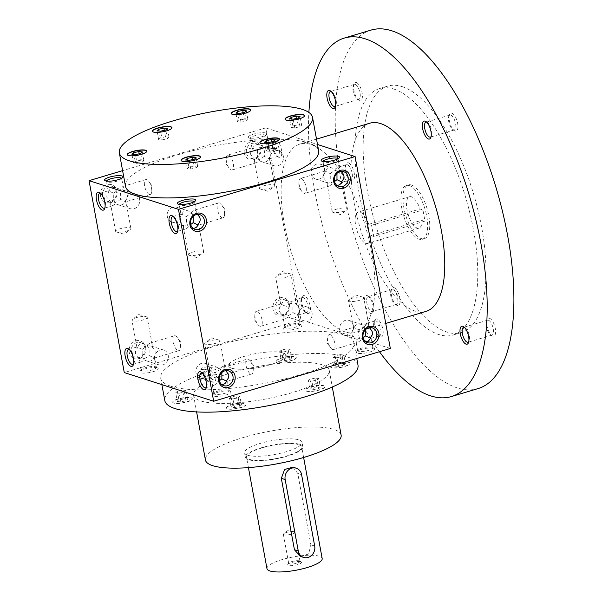 <?xml version="1.0" encoding="UTF-8"?>
<svg xmlns="http://www.w3.org/2000/svg" width="602" height="602" viewBox="0 0 602 602"><rect width="100%" height="100%" fill="white"/><g stroke="black" fill="none" stroke-linecap="round" stroke-linejoin="round"><path stroke-width="0.45" stroke-dasharray="3.01 2.26" d="M162.164 139.897L167.371 138.723L169.027 137.181L165.482 136.804L160.275 137.971L158.619 139.521L162.164 139.897L160.568 131.191M158.619 139.521L157.024 130.815M160.275 137.971L159.003 131.025M167.371 138.723L165.776 130.024M200.805 400.947A68.982 16.69 -10.4 0 0 278.621 396.267A68.982 16.69 -10.4 0 0 329.241 370.388A68.982 16.69 -10.4 0 0 258.386 366.43A68.982 16.69 -10.4 0 0 193.551 395.296A68.982 16.69 -10.4 0 0 200.805 400.947M339.716 367.641A9.941 2.4 -10.4 0 0 350.033 363.322A9.941 2.4 -10.4 0 0 339.821 362.75A9.941 2.4 -10.4 0 0 330.483 366.904A9.941 2.4 -10.4 0 0 339.716 367.641M294.702 359.326A9.941 2.4 -10.4 0 0 296.282 357.611A9.941 2.4 -10.4 0 0 286.078 357.039A9.941 2.4 -10.4 0 0 276.732 361.192A9.941 2.4 -10.4 0 0 283.926 362.201A9.941 2.4 -10.4 0 0 294.702 359.326M216.381 374.519A9.941 2.4 -10.4 0 0 205.169 375.197A9.941 2.4 -10.4 0 0 197.87 378.921A9.941 2.4 -10.4 0 0 208.081 379.493A9.941 2.4 -10.4 0 0 217.42 375.332A9.941 2.4 -10.4 0 0 216.381 374.519M183.076 398.035A9.941 2.4 -10.4 0 0 172.766 402.362A9.941 2.4 -10.4 0 0 182.97 402.934A9.941 2.4 -10.4 0 0 192.309 398.772A9.941 2.4 -10.4 0 0 183.076 398.035M228.098 406.358A9.941 2.4 -10.4 0 0 226.518 408.073A9.941 2.4 -10.4 0 0 236.721 408.645A9.941 2.4 -10.4 0 0 246.06 404.484A9.941 2.4 -10.4 0 0 238.874 403.475A9.941 2.4 -10.4 0 0 228.098 406.358M306.418 391.157A9.941 2.4 -10.4 0 0 317.63 390.487A9.941 2.4 -10.4 0 0 324.922 386.755A9.941 2.4 -10.4 0 0 314.718 386.191A9.941 2.4 -10.4 0 0 305.372 390.344A9.941 2.4 -10.4 0 0 306.418 391.157M357.994 365.113A98.209 23.756 -10.4 0 0 257.107 359.469A98.209 23.756 -10.4 0 0 164.805 400.571M290.962 302.053L292.911 306.38L292.881 312.543L297.727 314.899L298.419 314.884L297.772 314.109L299.555 311.505L299.879 309.007L295.845 303.619L295.943 301.361L295.003 300.067L293.896 300.112L290.962 302.053L288.952 301.173C284.829 300.12 282.278 301.369 281.307 304.936C277.981 308.796 278.621 312.287 283.226 315.425L283.136 317.69L284.069 318.977L285.175 318.94L288.117 316.991C286.176 314.711 285.529 311.219 286.191 306.508L280.728 304.048L281.307 304.936M305.944 312.446A7.773 3.1 -106.6 0 0 306.802 312.476A7.773 3.1 -106.6 0 0 307.554 304.145A7.773 3.1 -106.6 0 0 302.354 297.584A7.773 3.1 -106.6 0 0 301.286 298.712A7.773 3.1 -106.6 0 0 301.61 305.921A7.773 3.1 -106.6 0 0 305.289 312.122A7.773 3.1 -106.6 0 0 305.944 312.446M171.028 386.296A98.209 23.756 -10.4 0 0 281.826 379.636A98.209 23.756 -10.4 0 0 353.901 342.794A98.209 23.756 -10.4 0 0 253.013 337.158A98.209 23.756 -10.4 0 0 160.704 378.252A98.209 23.756 -10.4 0 0 171.028 386.296M231.627 368.198A29.227 7.074 -10.4 0 0 264.602 366.212A29.227 7.074 -10.4 0 0 286.048 355.248A29.227 7.074 -10.4 0 0 256.023 353.57A29.227 7.074 -10.4 0 0 228.557 365.798A29.227 7.074 -10.4 0 0 231.627 368.198M247.603 455.225A29.227 7.074 -10.4 0 0 280.577 453.246A29.227 7.074 -10.4 0 0 302.023 442.282A29.227 7.074 -10.4 0 0 271.999 440.604A29.227 7.074 -10.4 0 0 244.525 452.832A29.227 7.074 -10.4 0 0 247.603 455.225M341.123 435.103A68.982 16.69 -10.4 0 0 270.26 431.145A68.982 16.69 -10.4 0 0 205.432 460.011M125.487 186.342A98.209 23.756 169.6 0 1 197.554 149.499A98.209 23.756 169.6 0 1 308.352 142.832A98.209 23.756 169.6 0 1 318.676 150.884M307.607 313.544A9.354 3.732 -106.6 0 0 309.285 302.731A9.354 3.732 -106.6 0 0 302.001 297.012A9.354 3.732 -106.6 0 0 302.392 305.681A9.354 3.732 -106.6 0 0 306.824 313.145A9.354 3.732 -106.6 0 0 307.607 313.544M275.663 139.476A9.354 3.732 73.4 0 1 281.593 150.553A9.354 3.732 73.4 0 1 278.154 156.941A9.354 3.732 73.4 0 1 273.722 149.477A9.354 3.732 73.4 0 1 273.331 140.8A9.354 3.732 73.4 0 1 275.663 139.476M380.374 336.879A9.354 3.732 -106.6 0 0 382.052 326.066A9.354 3.732 -106.6 0 0 374.768 320.354A9.354 3.732 -106.6 0 0 375.159 329.023A9.354 3.732 -106.6 0 0 379.584 336.488A9.354 3.732 -106.6 0 0 380.374 336.879M348.43 162.818A9.354 3.732 73.4 0 1 354.352 173.888A9.354 3.732 73.4 0 1 350.913 180.276A9.354 3.732 73.4 0 1 346.489 172.812A9.354 3.732 73.4 0 1 346.097 164.143A9.354 3.732 73.4 0 1 348.43 162.818M390.329 348.475L300.932 319.797L265.708 127.887L317.502 144.495M265.806 133.004A9.354 2.265 169.6 0 1 266.603 134.381A9.354 2.265 169.6 0 1 258.002 137.685A9.354 2.265 169.6 0 1 248.784 137.655A9.354 2.265 169.6 0 1 254.157 133.922A9.354 2.265 169.6 0 1 265.806 133.004M265.708 127.887L122.605 170.637M145.654 347.362A9.354 8.27 107.8 0 0 131.906 343.313A9.354 8.27 107.8 0 0 134.743 358.769A9.354 8.27 107.8 0 0 145.654 347.362M289.434 304.401A9.354 8.27 107.8 0 0 275.693 300.353A9.354 8.27 107.8 0 0 278.53 315.817A9.354 8.27 107.8 0 0 289.434 304.401M100.549 196.056A9.354 8.27 -72.2 0 1 111.453 184.648A9.354 8.27 -72.2 0 1 114.29 200.105A9.354 8.27 -72.2 0 1 100.549 196.056M244.337 153.104A9.354 8.27 -72.2 0 1 255.24 141.688A9.354 8.27 -72.2 0 1 258.077 157.152A9.354 8.27 -72.2 0 1 244.337 153.104M300.932 319.797L124.275 372.578M301.03 324.922A9.354 2.265 169.6 0 1 301.617 325.185A9.354 2.265 169.6 0 1 293.219 329.603A9.354 2.265 169.6 0 1 283.805 328.459A9.354 2.265 169.6 0 1 291.616 325.306A9.354 2.265 169.6 0 1 301.03 324.922M157.242 367.882A9.354 2.265 169.6 0 1 157.837 368.146A9.354 2.265 169.6 0 1 149.431 372.563A9.354 2.265 169.6 0 1 140.018 371.411A9.354 2.265 169.6 0 1 147.829 368.258A9.354 2.265 169.6 0 1 157.242 367.882M373.797 348.257A9.354 2.265 169.6 0 1 374.384 348.528A9.354 2.265 169.6 0 1 365.986 352.938A9.354 2.265 169.6 0 1 356.565 351.794A9.354 2.265 169.6 0 1 364.383 348.641A9.354 2.265 169.6 0 1 373.797 348.257M230.009 391.217A9.354 2.265 169.6 0 1 230.596 391.481A9.354 2.265 169.6 0 1 222.198 395.898A9.354 2.265 169.6 0 1 212.784 394.754A9.354 2.265 169.6 0 1 220.595 391.601A9.354 2.265 169.6 0 1 230.009 391.217M246.429 152.916A7.773 6.87 -72.2 0 1 248.716 145.413A7.773 6.87 -72.2 0 1 255.624 143.472A7.773 6.87 -72.2 0 1 259.801 152.968A7.773 6.87 -72.2 0 1 250.883 158.273A7.773 6.87 -72.2 0 1 246.429 152.916M250.582 154.247L250.846 151.335L252.637 148.732C253.608 145.165 256.159 143.908 260.282 144.969L262.291 145.842L265.226 143.901L266.332 143.855L267.273 145.15L267.175 147.415C271.78 150.545 272.428 154.044 269.102 157.897C268.123 161.464 265.572 162.721 261.449 161.66L259.447 160.787L256.505 162.728L254.465 161.479L254.556 159.214L250.582 154.247M269.102 157.897L269.749 158.672L269.056 158.695L264.21 156.332C264.872 151.621 264.233 148.13 262.291 145.842M264.21 156.332C260.967 159.169 258.077 160.313 255.541 159.763L254.556 159.214M252.637 148.732L251.982 147.957L252.682 147.934L257.521 150.297C260.764 147.46 263.661 146.316 266.197 146.865L267.175 147.415M257.521 150.297L257.498 156.46L259.447 160.787M269.719 160.38A7.773 6.87 -72.2 0 1 272.006 152.885A7.773 6.87 -72.2 0 1 278.914 150.944A7.773 6.87 -72.2 0 1 283.09 160.441A7.773 6.87 -72.2 0 1 274.173 165.746A7.773 6.87 -72.2 0 1 269.719 160.38M102.641 195.868A7.773 6.87 -72.2 0 1 104.929 188.366A7.773 6.87 -72.2 0 1 111.844 186.432A7.773 6.87 -72.2 0 1 116.013 195.928A7.773 6.87 -72.2 0 1 107.096 201.234A7.773 6.87 -72.2 0 1 102.641 195.868M228.527 155.15A7.773 3.1 73.4 0 1 233.132 162.683A7.773 3.1 73.4 0 1 232.116 170.012A7.773 3.1 73.4 0 1 229.106 168.131A7.773 3.1 73.4 0 1 226.186 158.349A7.773 3.1 73.4 0 1 227.661 155.12A7.773 3.1 73.4 0 1 228.527 155.15M257.197 311.362A7.773 3.1 -106.6 0 0 256.332 311.332A7.773 3.1 -106.6 0 0 254.857 314.56A7.773 3.1 -106.6 0 0 257.776 324.335A7.773 3.1 -106.6 0 0 259.921 326.194A7.773 3.1 -106.6 0 0 260.786 326.224A7.773 3.1 -106.6 0 0 261.802 318.887A7.773 3.1 -106.6 0 0 257.197 311.362M274.55 141.402A7.773 3.1 73.4 0 1 279.155 148.935A7.773 3.1 73.4 0 1 278.132 156.264A7.773 3.1 73.4 0 1 276.619 155.91A7.773 3.1 73.4 0 1 272.939 149.71A7.773 3.1 73.4 0 1 272.616 142.501A7.773 3.1 73.4 0 1 273.684 141.372A7.773 3.1 73.4 0 1 274.55 141.402M329.964 334.697A7.773 3.1 -106.6 0 0 329.098 334.674A7.773 3.1 -106.6 0 0 327.623 337.895A7.773 3.1 -106.6 0 0 330.543 347.678A7.773 3.1 -106.6 0 0 332.688 349.536A7.773 3.1 -106.6 0 0 333.546 349.566A7.773 3.1 -106.6 0 0 334.569 342.229A7.773 3.1 -106.6 0 0 329.964 334.697M369.696 327.654L367.634 326.412C365.09 325.863 362.201 327.006 358.958 329.843L353.494 327.383L354.066 328.278C350.74 332.131 351.387 335.63 355.993 338.768L355.902 341.025L356.835 342.32L357.942 342.275L360.884 340.333L365.549 341.627M358.958 329.843C358.295 334.554 358.935 338.053 360.884 340.333M378.703 335.788A7.773 3.1 -106.6 0 0 379.569 335.811A7.773 3.1 -106.6 0 0 380.321 327.48A7.773 3.1 -106.6 0 0 375.121 320.919A7.773 3.1 -106.6 0 0 374.045 322.055A7.773 3.1 -106.6 0 0 374.369 329.256A7.773 3.1 -106.6 0 0 378.056 335.457A7.773 3.1 -106.6 0 0 378.703 335.788M347.316 164.745A7.773 3.1 73.4 0 1 351.922 172.27A7.773 3.1 73.4 0 1 350.898 179.607A7.773 3.1 73.4 0 1 349.386 179.245A7.773 3.1 73.4 0 1 345.706 173.045A7.773 3.1 73.4 0 1 345.375 165.843A7.773 3.1 73.4 0 1 346.451 164.715A7.773 3.1 73.4 0 1 347.316 164.745M334.516 181.578L328.301 183.106L327.322 182.556L323.349 177.582L323.613 174.678L325.396 172.067C326.374 168.5 328.925 167.243 333.049 168.304L335.051 169.185L337.993 167.236L339.099 167.198L340.032 168.492L339.942 170.75L341.025 171.442M341.868 181.24L342.515 182.007L341.673 181.977M335.051 169.185L336.977 173.368M301.293 178.493A7.773 3.1 73.4 0 1 305.899 186.018A7.773 3.1 73.4 0 1 304.875 193.355A7.773 3.1 73.4 0 1 301.873 191.466A7.773 3.1 73.4 0 1 298.953 181.691A7.773 3.1 73.4 0 1 300.428 178.463A7.773 3.1 73.4 0 1 301.293 178.493M206.358 387.312A7.773 3.1 -106.6 0 0 206.772 386.627A7.773 3.1 -106.6 0 0 206.448 379.426A7.773 3.1 -106.6 0 0 202.761 373.225A7.773 3.1 -106.6 0 0 202.046 372.879M225.908 370.614L223.846 369.365C221.303 368.815 218.413 369.959 215.17 372.804L209.707 370.343L210.286 371.231C206.96 375.091 207.6 378.583 212.205 381.721L212.115 383.978L213.048 385.272L214.154 385.235L217.096 383.286L221.762 384.58M215.17 372.804C214.508 377.514 215.147 381.006 217.096 383.286M250.853 373.977A7.773 3.1 -106.6 0 0 251.719 374.008A7.773 3.1 -106.6 0 0 253.194 370.779A7.773 3.1 -106.6 0 0 250.274 361.004A7.773 3.1 -106.6 0 0 247.272 359.116A7.773 3.1 -106.6 0 0 246.248 366.452A7.773 3.1 -106.6 0 0 250.853 373.977M222.183 217.773A7.773 3.1 73.4 0 1 217.578 210.241A7.773 3.1 73.4 0 1 218.601 202.912A7.773 3.1 73.4 0 1 219.459 202.934A7.773 3.1 73.4 0 1 221.604 204.793A7.773 3.1 73.4 0 1 224.523 214.575A7.773 3.1 73.4 0 1 223.049 217.804A7.773 3.1 73.4 0 1 222.183 217.773M193.091 228.376L188.426 227.082L185.484 229.023L183.444 227.774L183.535 225.509L179.562 220.543L179.825 217.631L181.616 215.027C182.587 211.46 185.138 210.203 189.261 211.264L191.27 212.137L194.205 210.196L195.311 210.151L196.252 211.445L196.154 213.71L197.238 214.402M198.081 224.192L198.728 224.967L197.885 224.937M191.27 212.137L193.189 216.329M173.376 216.667A7.773 3.1 73.4 0 1 173.444 216.69A7.773 3.1 73.4 0 1 174.091 217.013A7.773 3.1 73.4 0 1 177.778 223.214A7.773 3.1 73.4 0 1 178.102 230.423A7.773 3.1 73.4 0 1 177.688 231.1M133.591 363.977A7.773 3.1 -106.6 0 0 134.005 363.292A7.773 3.1 -106.6 0 0 133.682 356.091A7.773 3.1 -106.6 0 0 130.002 349.882A7.773 3.1 -106.6 0 0 129.28 349.544M140.281 361.937L141.387 361.892L144.329 359.951C142.388 357.671 141.741 354.172 142.403 349.461L136.94 347L137.519 347.896C134.193 351.749 134.833 355.248 139.446 358.386L139.348 360.643L140.281 361.937M178.087 350.642A7.773 3.1 -106.6 0 0 178.952 350.673A7.773 3.1 -106.6 0 0 180.434 347.444A7.773 3.1 -106.6 0 0 177.507 337.669A7.773 3.1 -106.6 0 0 174.505 335.781A7.773 3.1 -106.6 0 0 173.489 343.117A7.773 3.1 -106.6 0 0 178.087 350.642M149.416 194.431A7.773 3.1 73.4 0 1 144.819 186.906A7.773 3.1 73.4 0 1 145.834 179.569A7.773 3.1 73.4 0 1 146.7 179.599A7.773 3.1 73.4 0 1 148.837 181.458A7.773 3.1 73.4 0 1 151.764 191.233A7.773 3.1 73.4 0 1 150.282 194.461A7.773 3.1 73.4 0 1 149.416 194.431M110.776 202.174L106.795 197.2L106.923 194.702L108.849 191.684L108.27 190.796L113.733 193.25L113.71 199.42L115.659 203.739L112.717 205.688L110.678 204.432L110.776 202.174L111.754 202.723C114.29 203.273 117.179 202.129 120.43 199.292C121.085 194.581 120.445 191.082 118.504 188.802L121.438 186.861L122.545 186.816L123.485 188.11L123.387 190.367C128 193.505 128.64 197.005 125.314 200.857C124.336 204.424 121.785 205.681 117.661 204.62L115.659 203.739M100.609 193.332A7.773 3.1 73.4 0 1 100.677 193.347A7.773 3.1 73.4 0 1 101.332 193.678A7.773 3.1 73.4 0 1 105.011 199.879A7.773 3.1 73.4 0 1 105.335 207.08A7.773 3.1 73.4 0 1 104.921 207.765M209.662 368.755A7.773 6.87 107.8 0 0 205.214 363.39A7.773 6.87 107.8 0 0 196.297 368.695A7.773 6.87 107.8 0 0 200.466 378.191A7.773 6.87 107.8 0 0 207.374 376.25A7.773 6.87 107.8 0 0 209.662 368.755M180.999 212.544A7.773 6.87 -72.2 0 1 178.704 220.039A7.773 6.87 -72.2 0 1 171.796 221.98A7.773 6.87 -72.2 0 1 167.341 216.622A7.773 6.87 -72.2 0 1 169.629 209.12A7.773 6.87 -72.2 0 1 176.544 207.178A7.773 6.87 -72.2 0 1 180.999 212.544M188.426 227.082L186.477 222.755L186.5 216.592C189.743 213.755 192.632 212.611 195.176 213.161L196.154 213.71M353.449 325.795A7.773 6.87 107.8 0 0 349.002 320.437A7.773 6.87 107.8 0 0 340.085 325.735A7.773 6.87 107.8 0 0 344.254 335.231A7.773 6.87 107.8 0 0 351.162 333.297A7.773 6.87 107.8 0 0 353.449 325.795M324.779 169.583A7.773 6.87 -72.2 0 1 322.491 177.086A7.773 6.87 -72.2 0 1 315.583 179.027A7.773 6.87 -72.2 0 1 311.129 173.662A7.773 6.87 -72.2 0 1 313.416 166.167A7.773 6.87 -72.2 0 1 320.332 164.226A7.773 6.87 -72.2 0 1 324.779 169.583M336.879 185.416L332.214 184.122L330.257 179.802L330.287 173.632C333.531 170.795 336.42 169.651 338.964 170.2L339.942 170.75M224.824 369.914L224.915 367.656L223.982 366.362L222.875 366.407L219.941 368.349L217.932 367.468C213.808 366.415 211.257 367.664 210.286 371.231M226.555 381.149L227.398 381.179L226.751 380.404M221.86 372.533L219.941 368.349M332.214 184.122L329.271 186.063L327.232 184.814L327.322 182.556M325.396 172.067L324.749 171.299L325.441 171.277L330.287 173.632M346.639 208.269A7.773 1.881 169.6 0 1 347.452 208.902A7.773 1.881 169.6 0 1 346.85 209.842A7.773 1.881 169.6 0 1 340.145 212.152A7.773 1.881 169.6 0 1 333.064 212.371A7.773 1.881 169.6 0 1 332.981 212.348A7.773 1.881 169.6 0 1 332.169 211.708A7.773 1.881 169.6 0 1 337.865 208.796A7.773 1.881 169.6 0 1 346.639 208.269M338.166 158.672A7.773 1.881 169.6 0 1 338.279 158.905A7.773 1.881 169.6 0 1 338.121 159.41A7.773 1.881 169.6 0 1 330.972 162.156A7.773 1.881 169.6 0 1 323.312 162.126A7.773 1.881 169.6 0 1 322.988 161.712A7.773 1.881 169.6 0 1 323.011 161.456M189.194 255.301A7.773 1.881 169.6 0 1 188.381 254.669A7.773 1.881 169.6 0 1 194.085 251.749A7.773 1.881 169.6 0 1 202.851 251.222A7.773 1.881 169.6 0 1 203.664 251.862A7.773 1.881 169.6 0 1 203.062 252.795A7.773 1.881 169.6 0 1 196.365 255.113A7.773 1.881 169.6 0 1 189.276 255.331A7.773 1.881 169.6 0 1 189.194 255.301M190.729 224.531L184.521 226.059L183.535 225.509M194.378 201.632A7.773 1.881 169.6 0 1 194.491 201.866A7.773 1.881 169.6 0 1 194.333 202.37A7.773 1.881 169.6 0 1 187.184 205.116A7.773 1.881 169.6 0 1 179.531 205.086A7.773 1.881 169.6 0 1 179.2 204.672A7.773 1.881 169.6 0 1 179.223 204.409M154.601 359.552A7.773 6.87 107.8 0 0 159.056 364.91A7.773 6.87 107.8 0 0 165.964 362.968A7.773 6.87 107.8 0 0 168.251 355.473A7.773 6.87 107.8 0 0 163.797 350.108A7.773 6.87 107.8 0 0 156.889 352.05A7.773 6.87 107.8 0 0 154.601 359.552M144.329 359.951L146.331 360.831C150.455 361.885 153.006 360.636 153.984 357.069L155.767 354.458L156.031 351.553L151.079 346.03C148.543 345.48 145.646 346.624 142.403 349.461M144.962 348.001A7.773 6.87 107.8 0 0 140.507 342.643A7.773 6.87 107.8 0 0 131.59 347.941A7.773 6.87 107.8 0 0 135.766 357.438A7.773 6.87 107.8 0 0 142.674 355.504A7.773 6.87 107.8 0 0 144.962 348.001M298.389 316.592A7.773 6.87 107.8 0 0 302.844 321.95A7.773 6.87 107.8 0 0 309.752 320.016A7.773 6.87 107.8 0 0 312.039 312.513A7.773 6.87 107.8 0 0 307.584 307.155A7.773 6.87 107.8 0 0 300.676 309.089A7.773 6.87 107.8 0 0 298.389 316.592M295.845 303.619L294.867 303.069C292.331 302.52 289.434 303.664 286.191 306.508M288.117 316.991L290.119 317.871C294.243 318.932 296.794 317.675 297.772 314.109M288.749 305.041A7.773 6.87 107.8 0 0 284.294 299.683A7.773 6.87 107.8 0 0 275.377 304.981A7.773 6.87 107.8 0 0 279.554 314.485A7.773 6.87 107.8 0 0 286.462 312.543A7.773 6.87 107.8 0 0 288.749 305.041M108.849 191.684C109.82 188.117 112.371 186.868 116.502 187.922L118.504 188.802M125.931 203.341A7.773 6.87 -72.2 0 1 128.218 195.838A7.773 6.87 -72.2 0 1 135.134 193.897A7.773 6.87 -72.2 0 1 139.303 203.401A7.773 6.87 -72.2 0 1 130.386 208.698A7.773 6.87 -72.2 0 1 125.931 203.341M113.733 193.25C116.976 190.413 119.873 189.269 122.409 189.818L123.387 190.367M125.314 200.857L125.961 201.625L125.269 201.647L120.43 199.292M121.612 178.29A7.773 1.881 169.6 0 1 121.724 178.523A7.773 1.881 169.6 0 1 121.566 179.035A7.773 1.881 169.6 0 1 114.418 181.781A7.773 1.881 169.6 0 1 106.765 181.751A7.773 1.881 169.6 0 1 106.434 181.33A7.773 1.881 169.6 0 1 106.456 181.074M264.692 134.931A7.773 1.881 169.6 0 1 265.512 135.57A7.773 1.881 169.6 0 1 265.354 136.075A7.773 1.881 169.6 0 1 258.205 138.821A7.773 1.881 169.6 0 1 250.552 138.791A7.773 1.881 169.6 0 1 250.221 138.377A7.773 1.881 169.6 0 1 255.925 135.458A7.773 1.881 169.6 0 1 264.692 134.931M372.126 347.166A7.773 1.881 169.6 0 1 372.623 347.384A7.773 1.881 169.6 0 1 372.947 347.805A7.773 1.881 169.6 0 1 365.64 351.056A7.773 1.881 169.6 0 1 357.656 350.605A7.773 1.881 169.6 0 1 357.814 350.101A7.773 1.881 169.6 0 1 364.308 347.482A7.773 1.881 169.6 0 1 372.126 347.166M368.612 326.961L368.702 324.696L367.769 323.409L366.663 323.447L363.721 325.389L361.719 324.516C357.596 323.455 355.045 324.711 354.066 328.278M362.953 297.17A7.773 1.881 169.6 0 1 363.766 297.802A7.773 1.881 169.6 0 1 356.467 301.06A7.773 1.881 169.6 0 1 348.483 300.609A7.773 1.881 169.6 0 1 349.085 299.676A7.773 1.881 169.6 0 1 355.79 297.358A7.773 1.881 169.6 0 1 362.871 297.14A7.773 1.881 169.6 0 1 362.953 297.17M228.339 390.126A7.773 1.881 169.6 0 1 228.835 390.344A7.773 1.881 169.6 0 1 229.159 390.758A7.773 1.881 169.6 0 1 221.852 394.009A7.773 1.881 169.6 0 1 213.868 393.565A7.773 1.881 169.6 0 1 214.026 393.061A7.773 1.881 169.6 0 1 220.52 390.442A7.773 1.881 169.6 0 1 228.339 390.126M219.166 340.122A7.773 1.881 169.6 0 1 219.986 340.762A7.773 1.881 169.6 0 1 212.679 344.013A7.773 1.881 169.6 0 1 204.695 343.569A7.773 1.881 169.6 0 1 205.297 342.628A7.773 1.881 169.6 0 1 212.002 340.318A7.773 1.881 169.6 0 1 219.083 340.1A7.773 1.881 169.6 0 1 219.166 340.122M212.205 381.721L213.191 382.27L219.399 380.742M370.343 338.189L371.186 338.219L370.539 337.451M365.647 329.58L363.721 325.389M355.993 338.768L356.971 339.317L363.179 337.782M116.427 231.966A7.773 1.881 169.6 0 1 115.614 231.326A7.773 1.881 169.6 0 1 121.318 228.414A7.773 1.881 169.6 0 1 130.085 227.887A7.773 1.881 169.6 0 1 130.897 228.527A7.773 1.881 169.6 0 1 130.295 229.46A7.773 1.881 169.6 0 1 123.598 231.778A7.773 1.881 169.6 0 1 116.51 231.988A7.773 1.881 169.6 0 1 116.427 231.966M260.214 189.005A7.773 1.881 169.6 0 1 259.402 188.373A7.773 1.881 169.6 0 1 265.106 185.454A7.773 1.881 169.6 0 1 273.872 184.927A7.773 1.881 169.6 0 1 274.685 185.566A7.773 1.881 169.6 0 1 274.083 186.5A7.773 1.881 169.6 0 1 267.386 188.817A7.773 1.881 169.6 0 1 260.297 189.036A7.773 1.881 169.6 0 1 260.214 189.005M146.399 316.787A7.773 1.881 169.6 0 1 147.219 317.427A7.773 1.881 169.6 0 1 139.912 320.678A7.773 1.881 169.6 0 1 131.928 320.226A7.773 1.881 169.6 0 1 132.53 319.293A7.773 1.881 169.6 0 1 139.235 316.976A7.773 1.881 169.6 0 1 146.324 316.765A7.773 1.881 169.6 0 1 146.399 316.787M152.058 346.579L152.155 344.321L151.215 343.027L150.109 343.065L147.174 345.014L145.165 344.133C141.041 343.072 138.49 344.329 137.519 347.896M155.579 366.784A7.773 1.881 169.6 0 1 156.069 367.002A7.773 1.881 169.6 0 1 156.392 367.423A7.773 1.881 169.6 0 1 149.085 370.674A7.773 1.881 169.6 0 1 141.109 370.23A7.773 1.881 169.6 0 1 141.259 369.718A7.773 1.881 169.6 0 1 147.753 367.1A7.773 1.881 169.6 0 1 155.579 366.784M290.187 273.827A7.773 1.881 169.6 0 1 291.007 274.467A7.773 1.881 169.6 0 1 283.7 277.718A7.773 1.881 169.6 0 1 275.716 277.274A7.773 1.881 169.6 0 1 276.318 276.333A7.773 1.881 169.6 0 1 283.023 274.023A7.773 1.881 169.6 0 1 290.111 273.805A7.773 1.881 169.6 0 1 290.187 273.827M299.36 323.831A7.773 1.881 169.6 0 1 299.856 324.049A7.773 1.881 169.6 0 1 300.18 324.463A7.773 1.881 169.6 0 1 292.873 327.714A7.773 1.881 169.6 0 1 284.889 327.27A7.773 1.881 169.6 0 1 285.047 326.766A7.773 1.881 169.6 0 1 291.541 324.147A7.773 1.881 169.6 0 1 299.36 323.831M283.226 315.425L284.212 315.975C286.748 316.524 289.637 315.38 292.881 312.543M318.654 388.704L320.309 387.161L316.765 386.785L311.558 387.951L309.902 389.502L313.454 389.878L318.654 388.704L317.058 380.005L318.714 378.455L320.309 387.161M318.714 378.455L315.17 378.079L316.765 386.785M315.17 378.079L309.962 379.252L311.558 387.951M309.962 379.252L308.307 380.795L309.902 389.502M308.307 380.795L311.851 381.171L313.454 389.878M311.851 381.171L317.058 380.005M234.592 407.599L239.792 406.433L241.447 404.883L237.903 404.506L232.703 405.68L231.048 407.223L234.592 407.599L232.997 398.9L238.196 397.726L239.792 406.433M238.196 397.726L239.852 396.184L241.447 404.883M239.852 396.184L236.308 395.807L237.903 404.506M236.308 395.807L231.1 396.974L232.703 405.68M231.1 396.974L229.445 398.524L231.048 407.223M229.445 398.524L232.997 398.9M177.297 401.511L180.841 401.888L186.041 400.721L187.704 399.171L184.152 398.795L178.952 399.969L177.297 401.511L175.694 392.813L179.245 393.189L180.841 401.888M179.245 393.189L184.445 392.015L186.041 400.721M184.445 392.015L186.101 390.472L187.704 399.171M186.101 390.472L182.556 390.096L184.152 398.795M182.556 390.096L177.357 391.262L178.952 399.969M177.357 391.262L175.694 392.813M204.063 376.528L202.4 378.071L205.952 378.455L211.151 377.281L212.807 375.738L209.263 375.355L204.063 376.528L202.46 367.822L200.805 369.372L202.4 378.071M200.805 369.372L204.356 369.748L205.952 378.455M204.356 369.748L209.556 368.582L211.151 377.281M209.556 368.582L211.212 367.032L212.807 375.738M211.212 367.032L207.667 366.656L209.263 375.355M207.667 366.656L202.46 367.822M288.125 357.633L282.917 358.8L281.262 360.35L284.814 360.726L290.013 359.552L291.669 358.009L288.125 357.633L286.529 348.927L281.322 350.101L282.917 358.8M281.322 350.101L279.667 351.643L281.262 360.35M279.667 351.643L283.211 352.019L284.814 360.726M283.211 352.019L288.418 350.853L290.013 359.552M288.418 350.853L290.074 349.303L291.669 358.009M290.074 349.303L286.529 348.927M345.42 363.721L341.876 363.345L336.668 364.511L335.013 366.061L338.557 366.437L343.765 365.263L345.42 363.721L343.825 355.014L340.28 354.638L341.876 363.345M340.28 354.638L335.073 355.812L336.668 364.511M335.073 355.812L333.418 357.355L335.013 366.061M333.418 357.355L336.962 357.731L338.557 366.437M336.962 357.731L342.169 356.565L343.765 365.263M342.169 356.565L343.825 355.014M306.38 390.939A9.941 2.4 -10.4 0 0 317.593 390.262A9.941 2.4 -10.4 0 0 324.884 386.537A9.941 2.4 -10.4 0 0 314.673 385.965A9.941 2.4 -10.4 0 0 305.334 390.126A9.941 2.4 -10.4 0 0 306.38 390.939M228.06 406.132A9.941 2.4 -10.4 0 0 226.472 407.847A9.941 2.4 -10.4 0 0 236.684 408.419A9.941 2.4 -10.4 0 0 246.022 404.258A9.941 2.4 -10.4 0 0 238.828 403.257A9.941 2.4 -10.4 0 0 228.06 406.132M183.038 397.809A9.941 2.4 -10.4 0 0 172.721 402.136A9.941 2.4 -10.4 0 0 182.933 402.708A9.941 2.4 -10.4 0 0 192.271 398.547A9.941 2.4 -10.4 0 0 183.038 397.809M216.336 374.293A9.941 2.4 -10.4 0 0 205.124 374.971A9.941 2.4 -10.4 0 0 197.832 378.696A9.941 2.4 -10.4 0 0 208.044 379.268A9.941 2.4 -10.4 0 0 217.382 375.114A9.941 2.4 -10.4 0 0 216.336 374.293M294.656 359.101A9.941 2.4 -10.4 0 0 296.244 357.385A9.941 2.4 -10.4 0 0 286.033 356.813A9.941 2.4 -10.4 0 0 276.694 360.974A9.941 2.4 -10.4 0 0 283.881 361.975A9.941 2.4 -10.4 0 0 294.656 359.101M339.678 367.423A9.941 2.4 -10.4 0 0 349.995 363.096A9.941 2.4 -10.4 0 0 339.784 362.524A9.941 2.4 -10.4 0 0 330.445 366.686A9.941 2.4 -10.4 0 0 339.678 367.423M276.529 148.604L272.984 148.227L267.777 149.394L266.122 150.944L269.666 151.32L274.873 150.154L276.529 148.604L274.933 139.905M274.873 150.154L273.27 141.447M272.984 148.227L271.795 141.779M267.777 149.394L266.505 142.448M266.122 150.944L264.526 142.238M269.666 151.32L268.071 142.621M196.011 167.875L197.667 166.333L194.122 165.956L188.915 167.123L187.26 168.673L190.804 169.049L196.011 167.875L194.416 159.176M190.804 169.049L189.209 160.343M197.667 166.333L196.071 157.626M194.122 165.956L192.941 159.507M188.915 167.123L187.643 160.177M187.26 168.673L185.664 159.966M137.06 163.338L142.26 162.164L143.916 160.621L140.371 160.245L135.164 161.411L133.509 162.961L137.06 163.338L135.458 154.631M133.509 162.961L131.913 154.255M142.26 162.164L140.665 153.465M143.916 160.621L142.32 151.915M140.371 160.245L139.19 153.796M135.164 161.411L133.892 154.466M181.082 160.478A9.941 2.4 -10.4 0 0 181.089 160.591A9.941 2.4 -10.4 0 0 191.301 161.163A9.941 2.4 -10.4 0 0 200.639 157.002A9.941 2.4 -10.4 0 0 200.609 156.896M127.331 154.767A9.941 2.4 -10.4 0 0 127.346 154.88A9.941 2.4 -10.4 0 0 137.549 155.451A9.941 2.4 -10.4 0 0 146.888 151.29A9.941 2.4 -10.4 0 0 146.858 151.185M259.944 142.749A9.941 2.4 -10.4 0 0 259.951 142.862A9.941 2.4 -10.4 0 0 260.997 143.682A9.941 2.4 -10.4 0 0 272.209 143.005A9.941 2.4 -10.4 0 0 279.501 139.28A9.941 2.4 -10.4 0 0 279.471 139.167M301.64 125.163L298.088 124.787L292.888 125.961L291.233 127.504L294.777 127.88L299.984 126.713L301.64 125.163L300.044 116.464M299.984 126.713L298.381 118.007M294.777 127.88L293.182 119.181M291.233 127.504L289.637 118.805M292.888 125.961L291.616 119.015M298.088 124.787L296.906 118.338M244.344 119.076L239.137 120.249L237.481 121.792L241.026 122.168L246.233 121.002L247.889 119.452L244.344 119.076L243.155 112.627M247.889 119.452L246.293 110.753M246.233 121.002L244.63 112.296M241.026 122.168L239.43 113.469M237.481 121.792L235.886 113.093M239.137 120.249L237.865 113.304M165.482 136.804L164.301 130.356M169.027 137.181L167.431 128.474M231.303 113.597A9.941 2.4 -10.4 0 0 231.311 113.718A9.941 2.4 -10.4 0 0 238.505 114.719A9.941 2.4 -10.4 0 0 249.281 111.844A9.941 2.4 -10.4 0 0 250.861 110.128A9.941 2.4 -10.4 0 0 250.831 110.015M285.055 119.316A9.941 2.4 -10.4 0 0 285.062 119.429A9.941 2.4 -10.4 0 0 294.295 120.167A9.941 2.4 -10.4 0 0 304.612 115.84A9.941 2.4 -10.4 0 0 304.582 115.727M152.441 131.326A9.941 2.4 -10.4 0 0 152.449 131.439A9.941 2.4 -10.4 0 0 162.66 132.011A9.941 2.4 -10.4 0 0 171.999 127.85A9.941 2.4 -10.4 0 0 171.969 127.744M139.446 358.386L140.424 358.935C142.96 359.484 145.85 358.34 149.1 355.504L153.939 357.859L154.631 357.836L153.984 357.069M147.174 345.014L149.123 349.333L149.1 355.504M181.616 215.027L180.961 214.252L181.661 214.229L186.5 216.592M373.631 236.428L370.757 235.502A16.367 6.539 73.4 0 1 367.626 243.426A16.367 6.539 73.4 0 1 356.677 229.618A16.367 6.539 73.4 0 1 358.25 212.062A16.367 6.539 73.4 0 1 368.71 224.35L371.577 225.268L373.631 236.428L424.982 221.084L422.935 209.925L420.061 209.007A16.367 6.539 -106.6 0 0 409.601 196.719A16.367 6.539 -106.6 0 0 408.028 214.274A16.367 6.539 -106.6 0 0 418.977 228.09A16.367 6.539 -106.6 0 0 422.107 220.166L424.982 221.084M371.577 225.268L422.935 209.925M368.71 224.35L420.061 209.007M310.813 144.45A98.209 39.213 73.4 0 1 368.996 239.581A98.209 39.213 73.4 0 1 356.128 332.281A98.209 39.213 73.4 0 1 290.442 249.401A98.209 39.213 73.4 0 1 299.901 144.081A98.209 39.213 73.4 0 1 310.813 144.45M425.968 311.415A98.209 39.213 73.4 0 1 360.282 228.542A98.209 39.213 73.4 0 1 369.741 123.214M379.463 351.718A187.064 74.693 73.4 0 1 308.886 112.461M367.265 295.635A9.354 3.732 73.4 0 1 368.055 296.026A9.354 3.732 73.4 0 1 372.48 303.491A9.354 3.732 73.4 0 1 372.871 312.16A9.354 3.732 73.4 0 1 365.587 306.441A9.354 3.732 73.4 0 1 367.265 295.635M478.108 388.576A187.064 74.693 73.4 0 1 352.99 230.716A187.064 74.693 73.4 0 1 371.013 30.1M402.031 86.598A128.61 51.351 73.4 0 1 478.229 211.174A128.61 51.351 73.4 0 1 461.373 332.56A128.61 51.351 73.4 0 1 375.355 224.034A128.61 51.351 73.4 0 1 387.748 86.109A128.61 51.351 73.4 0 1 402.031 86.598M393.971 287.651A9.354 3.732 73.4 0 1 399.901 298.727A9.354 3.732 73.4 0 1 396.462 305.116A9.354 3.732 73.4 0 1 392.03 297.651A9.354 3.732 73.4 0 1 391.639 288.975A9.354 3.732 73.4 0 1 393.971 287.651M451.876 113.168A9.354 3.732 73.4 0 1 457.806 124.238A9.354 3.732 73.4 0 1 454.367 130.626A9.354 3.732 73.4 0 1 449.935 123.162A9.354 3.732 73.4 0 1 449.543 114.493A9.354 3.732 73.4 0 1 451.876 113.168M356.316 82.519A9.354 3.732 73.4 0 1 362.246 93.588A9.354 3.732 73.4 0 1 358.807 99.977A9.354 3.732 73.4 0 1 354.382 92.512A9.354 3.732 73.4 0 1 353.991 83.844A9.354 3.732 73.4 0 1 356.316 82.519M489.524 318.3A9.354 3.732 73.4 0 1 495.454 329.377A9.354 3.732 73.4 0 1 492.015 335.758A9.354 3.732 73.4 0 1 487.582 328.293A9.354 3.732 73.4 0 1 487.191 319.624A9.354 3.732 73.4 0 1 489.524 318.3M393.821 89.051A128.61 51.351 73.4 0 1 470.011 213.627A128.61 51.351 73.4 0 1 453.156 335.013A128.61 51.351 73.4 0 1 367.145 226.487A128.61 51.351 73.4 0 1 379.531 88.569A128.61 51.351 73.4 0 1 393.821 89.051M411.429 185.01A28.061 11.205 73.4 0 1 428.052 212.19A28.061 11.205 73.4 0 1 424.372 238.678A28.061 11.205 73.4 0 1 405.605 214.997A28.061 11.205 73.4 0 1 408.314 184.904A28.061 11.205 73.4 0 1 411.429 185.01M409.375 185.627A28.061 11.205 73.4 0 1 425.998 212.807A28.061 11.205 73.4 0 1 422.326 239.287A28.061 11.205 73.4 0 1 403.558 215.614A28.061 11.205 73.4 0 1 406.26 185.521A28.061 11.205 73.4 0 1 409.375 185.627M464.428 327.353A7.773 3.1 73.4 0 1 464.488 327.375A7.773 3.1 73.4 0 1 465.143 327.699A7.773 3.1 73.4 0 1 468.823 333.899A7.773 3.1 73.4 0 1 469.146 341.108A7.773 3.1 73.4 0 1 468.74 341.785M488.41 320.226A7.773 3.1 73.4 0 1 493.015 327.751A7.773 3.1 73.4 0 1 492 335.088A7.773 3.1 73.4 0 1 490.479 334.735A7.773 3.1 73.4 0 1 486.8 328.534A7.773 3.1 73.4 0 1 486.476 321.325A7.773 3.1 73.4 0 1 487.545 320.196A7.773 3.1 73.4 0 1 488.41 320.226M331.22 91.572A7.773 3.1 73.4 0 1 331.281 91.594A7.773 3.1 73.4 0 1 331.935 91.918A7.773 3.1 73.4 0 1 335.615 98.118A7.773 3.1 73.4 0 1 335.939 105.327A7.773 3.1 73.4 0 1 335.532 106.005M355.21 84.446A7.773 3.1 73.4 0 1 359.808 91.971A7.773 3.1 73.4 0 1 358.792 99.307A7.773 3.1 73.4 0 1 357.279 98.954A7.773 3.1 73.4 0 1 353.592 92.746A7.773 3.1 73.4 0 1 353.269 85.544A7.773 3.1 73.4 0 1 354.345 84.415A7.773 3.1 73.4 0 1 355.21 84.446M426.773 122.221A7.773 3.1 73.4 0 1 426.841 122.236A7.773 3.1 73.4 0 1 427.495 122.567A7.773 3.1 73.4 0 1 431.175 128.768A7.773 3.1 73.4 0 1 431.499 135.969A7.773 3.1 73.4 0 1 431.085 136.654M450.763 115.087A7.773 3.1 73.4 0 1 455.368 122.62A7.773 3.1 73.4 0 1 454.352 129.957A7.773 3.1 73.4 0 1 452.832 129.596A7.773 3.1 73.4 0 1 449.152 123.395A7.773 3.1 73.4 0 1 448.829 116.194A7.773 3.1 73.4 0 1 449.897 115.065A7.773 3.1 73.4 0 1 450.763 115.087M368.936 296.726A7.773 3.1 73.4 0 1 369.583 297.049A7.773 3.1 73.4 0 1 373.27 303.257A7.773 3.1 73.4 0 1 373.594 310.459A7.773 3.1 73.4 0 1 372.518 311.588A7.773 3.1 73.4 0 1 367.318 305.033A7.773 3.1 73.4 0 1 368.07 296.696A7.773 3.1 73.4 0 1 368.936 296.726M392.858 289.577A7.773 3.1 73.4 0 1 397.463 297.11A7.773 3.1 73.4 0 1 396.44 304.439A7.773 3.1 73.4 0 1 394.927 304.085A7.773 3.1 73.4 0 1 391.247 297.885A7.773 3.1 73.4 0 1 390.924 290.676A7.773 3.1 73.4 0 1 391.992 289.547A7.773 3.1 73.4 0 1 392.858 289.577M370.757 235.502L422.107 220.166M294.062 531.784A5.749 1.392 169.6 0 1 294.664 532.251A5.749 1.392 169.6 0 1 289.261 534.659A5.749 1.392 169.6 0 1 283.354 534.328A5.749 1.392 169.6 0 1 283.805 533.635A5.749 1.392 169.6 0 1 288.757 531.92A5.749 1.392 169.6 0 1 294.002 531.762A5.749 1.392 169.6 0 1 294.062 531.784M299.405 560.883A5.749 1.392 169.6 0 1 299.766 561.041A5.749 1.392 169.6 0 1 300.007 561.35A5.749 1.392 169.6 0 1 294.604 563.758A5.749 1.392 169.6 0 1 288.697 563.427A5.749 1.392 169.6 0 1 288.817 563.051A5.749 1.392 169.6 0 1 293.618 561.117A5.749 1.392 169.6 0 1 299.405 560.883M282.978 352.855A29.227 7.074 169.6 0 1 286.048 355.248A29.227 7.074 169.6 0 1 258.582 367.476A29.227 7.074 169.6 0 1 228.557 365.798A29.227 7.074 169.6 0 1 250.003 354.834A29.227 7.074 169.6 0 1 282.978 352.855M299.773 444.351A29.227 7.074 169.6 0 1 302.844 446.744A29.227 7.074 169.6 0 1 275.37 458.972A29.227 7.074 169.6 0 1 245.345 457.294A29.227 7.074 169.6 0 1 266.799 446.33A29.227 7.074 169.6 0 1 299.773 444.351M292.926 467.137L297.757 473.42L310.865 544.833L308.668 554.021L300.315 556.361M298.743 444.652A28.061 6.788 169.6 0 1 301.692 446.955A28.061 6.788 169.6 0 1 275.317 458.694A28.061 6.788 169.6 0 1 246.496 457.084A28.061 6.788 169.6 0 1 267.085 446.556A28.061 6.788 169.6 0 1 298.743 444.652M266.972 568.664A28.061 6.788 169.6 0 1 287.568 558.137A28.061 6.788 169.6 0 1 319.226 556.233A28.061 6.788 169.6 0 1 322.175 558.536M300.737 561.756A7.013 1.701 169.6 0 1 301.181 561.952A7.013 1.701 169.6 0 1 294.882 565.263A7.013 1.701 169.6 0 1 287.816 564.405A7.013 1.701 169.6 0 1 293.678 562.042A7.013 1.701 169.6 0 1 300.737 561.756M310.865 544.833L314.695 546.059M297.757 473.42L301.587 474.647M298.344 315.004L306.802 312.476M293.896 300.112L302.354 297.584M160.704 378.252L161.878 384.633M353.901 342.794L356.783 358.499M245.345 457.294L244.525 452.832M302.844 446.744L302.023 442.282M193.551 395.296L196.606 411.926M329.241 370.388L332.296 387.018M250.883 158.273L255.541 159.763M255.624 143.472L260.282 144.969M261.449 161.66L274.173 165.746M266.197 146.865L278.914 150.944M226.186 158.349L225.946 163.744L229.106 168.131M254.857 314.56L254.616 319.955L257.776 324.335M305.289 312.122L306.824 313.145M301.286 298.712L302.001 297.012M276.619 155.91L278.154 156.941M272.616 142.501L273.331 140.8M273.684 141.372L265.226 143.901M278.132 156.264L269.673 158.793M327.623 337.895L327.383 343.298L330.543 347.678M333.546 349.566L357.942 342.275M329.098 334.674L353.494 327.383M378.056 335.457L379.584 336.488M374.045 322.055L374.768 320.354M349.386 179.245L350.913 180.276M345.375 165.843L346.097 164.143M346.451 164.715L337.993 167.236M350.898 179.607L342.44 182.128M298.953 181.691L298.712 187.087L301.873 191.466M202.761 373.225L201.234 372.194M206.772 386.627L206.05 388.328M205.696 387.763L214.154 385.235M201.249 372.864L209.707 370.343M253.194 370.779L253.434 365.384L250.274 361.004M224.523 214.575L224.764 209.18L221.604 204.793M218.601 202.912L194.205 210.196M223.049 217.804L198.652 225.088M174.091 217.013L172.563 215.983M178.102 230.423L177.379 232.124M130.002 349.882L128.467 348.859M134.005 363.292L133.283 364.993M132.929 364.421L141.387 361.892M128.482 349.529L136.94 347M180.434 347.444L180.668 342.049L177.507 337.669M151.764 191.233L151.997 185.837L148.837 181.458M108.27 190.796L99.812 193.317M112.717 205.688L104.259 208.209M101.332 193.678L99.797 192.648M105.335 207.08L104.613 208.781M228.504 370.862L223.846 369.365M223.756 385.664L219.098 384.166M190.428 227.955L195.086 229.452M195.176 213.161L199.834 214.651M372.292 327.902L367.634 326.412M367.544 342.704L362.886 341.206M334.215 185.002L338.873 186.492M338.964 170.2L343.622 171.69M227.323 381.299L251.719 374.008M222.875 366.407L247.272 359.116M315.583 179.027L328.301 183.106M320.332 164.226L333.049 168.304M324.824 171.171L300.428 178.463M329.271 186.063L304.875 193.355M347.452 208.902L342.515 182.007M332.169 211.708L327.232 184.814M340.032 168.492L338.279 158.905M324.749 171.299L322.988 161.712M333.064 212.371L340.597 214.59L346.85 209.842M338.121 159.41L339.37 157.716M323.312 162.126L321.551 160.99M189.276 255.331L196.809 257.543L203.062 252.795M203.664 251.862L198.728 224.967M188.381 254.669L183.444 227.774M194.333 202.37L195.582 200.677M179.531 205.086L177.763 203.95M163.797 350.108L151.079 346.03M159.056 364.91L146.331 360.831M307.584 307.155L294.867 303.069M302.844 321.95L290.119 317.871M107.096 201.234L111.754 202.723M111.844 186.432L116.502 187.922M117.661 204.62L130.386 208.698M122.409 189.818L135.134 193.897M145.834 179.569L121.438 186.861M150.282 194.461L125.886 201.753M123.485 188.11L121.724 178.523M108.194 190.917L106.434 181.33M121.566 179.035L122.816 177.342M106.765 181.751L104.996 180.608M267.273 145.15L265.512 135.57M251.982 147.957L250.221 138.377M357.814 350.101L356.565 351.794M372.623 347.384L374.384 348.528M368.702 324.696L363.766 297.802M353.419 327.503L348.483 300.609M362.871 297.14L355.338 294.927L349.085 299.676M214.026 393.061L212.784 394.754M228.835 390.344L230.596 391.481M224.915 367.656L219.986 340.762M209.631 370.463L204.695 343.569M219.083 340.1L211.55 337.88L205.297 342.628M229.159 390.758L227.398 381.179M213.868 393.565L212.115 383.978M217.932 367.468L205.214 363.39M213.191 382.27L200.466 378.191M371.11 338.339L379.569 335.811M366.663 323.447L375.121 320.919M361.719 324.516L349.002 320.437M356.971 339.317L344.254 335.231M372.947 347.805L371.186 338.219M357.656 350.605L355.902 341.025M116.51 231.988L124.042 234.208L130.295 229.46M130.897 228.527L125.961 201.625M115.614 231.326L110.678 204.432M265.354 136.075L266.603 134.381M250.552 138.791L248.784 137.655M260.297 189.036L267.83 191.248L274.083 186.5M146.324 316.765L138.784 314.545L132.53 319.293M152.155 344.321L147.219 317.427M136.865 347.128L131.928 320.226M141.259 369.718L140.018 371.411M156.069 367.002L157.837 368.146M290.111 273.805L282.571 271.585L276.318 276.333M300.18 324.463L298.419 314.884M284.889 327.27L283.136 317.69M285.047 326.766L283.805 328.459M299.856 324.049L301.617 325.185M295.943 301.361L291.007 274.467M280.652 304.168L275.716 277.274M156.392 367.423L154.631 357.836M141.109 370.23L139.348 360.643M274.685 185.566L269.749 158.672M259.402 188.373L254.465 161.479M154.556 357.957L178.952 350.673M150.109 343.065L174.505 335.781M145.165 344.133L140.507 342.643M140.424 358.935L135.766 357.438M252.057 147.836L227.661 155.12M256.505 162.728L232.116 170.012M260.786 326.224L285.175 318.94M256.332 311.332L280.728 304.048M288.952 301.173L284.294 299.683M284.212 315.975L279.554 314.485M196.252 211.445L194.491 201.866M180.961 214.252L179.2 204.672M181.036 214.131L172.578 216.66M185.484 229.023L177.026 231.552M171.796 221.98L184.521 226.059M176.544 207.178L189.261 211.264M316.517 139.115L299.901 144.081M385.731 323.432L356.128 332.281M387.748 86.109L379.531 88.569M461.373 332.56L453.156 335.013M408.314 184.904L406.26 185.521M424.372 238.678L422.326 239.287M465.143 327.699L463.608 326.675M469.146 341.108L468.431 342.809M487.545 320.196L463.623 327.345M492 335.088L468.07 342.237M490.479 334.735L492.015 335.758M486.476 321.325L487.191 319.624M331.935 91.918L330.4 90.887M335.939 105.327L335.224 107.028M354.345 84.415L330.423 91.564M358.792 99.307L334.87 106.456M357.279 98.954L358.807 99.977M353.269 85.544L353.991 83.844M427.495 122.567L425.96 121.536M431.499 135.969L430.776 137.67M449.897 115.065L425.975 122.206M454.352 129.957L430.422 137.098M452.832 129.596L454.367 130.626M448.829 116.194L449.543 114.493M369.583 297.049L368.055 296.026M373.594 310.459L372.871 312.16M391.992 289.547L368.07 296.696M396.44 304.439L372.518 311.588M394.927 304.085L396.462 305.116M390.924 290.676L391.639 288.975M409.601 196.719L358.25 212.062M418.977 228.09L367.626 243.426M294.002 531.762L288.433 530.121L283.805 533.635M300.007 561.35L294.664 532.251M288.697 563.427L283.354 534.328M303.626 457.482L301.692 446.955M248.43 467.619L246.496 457.084M288.817 563.051L287.816 564.405M299.766 561.041L301.181 561.952"/><path stroke-width="0.9" d="M160.568 131.191L157.024 130.815L158.68 129.272L163.887 128.098L167.431 128.474L165.776 130.024L160.568 131.191M159.003 131.025L158.68 129.272M161.878 384.633L164.805 400.571A98.209 23.756 -10.4 0 0 175.129 408.615A98.209 23.756 -10.4 0 0 285.92 401.955A98.209 23.756 -10.4 0 0 357.994 365.113L356.783 358.499M196.606 411.926L205.432 460.011A68.982 16.69 -10.4 0 0 212.679 465.662A68.982 16.69 -10.4 0 0 290.503 460.981A68.982 16.69 -10.4 0 0 341.123 435.103L332.296 387.018M294.258 119.941A9.941 2.4 -10.4 0 0 304.574 115.614A9.941 2.4 -10.4 0 0 294.363 115.042A9.941 2.4 -10.4 0 0 285.024 119.204A9.941 2.4 -10.4 0 0 294.258 119.941M249.236 111.618A9.941 2.4 -10.4 0 0 250.823 109.903A9.941 2.4 -10.4 0 0 240.612 109.331A9.941 2.4 -10.4 0 0 231.273 113.492A9.941 2.4 -10.4 0 0 238.46 114.5A9.941 2.4 -10.4 0 0 249.236 111.618M170.915 126.819A9.941 2.4 -10.4 0 0 159.703 127.489A9.941 2.4 -10.4 0 0 152.411 131.221A9.941 2.4 -10.4 0 0 162.623 131.785A9.941 2.4 -10.4 0 0 171.961 127.632A9.941 2.4 -10.4 0 0 170.915 126.819M137.617 150.334A9.941 2.4 -10.4 0 0 127.3 154.654A9.941 2.4 -10.4 0 0 137.512 155.226A9.941 2.4 -10.4 0 0 146.85 151.072A9.941 2.4 -10.4 0 0 137.617 150.334M182.632 158.65A9.941 2.4 -10.4 0 0 181.051 160.365A9.941 2.4 -10.4 0 0 191.263 160.937A9.941 2.4 -10.4 0 0 200.601 156.783A9.941 2.4 -10.4 0 0 193.408 155.775A9.941 2.4 -10.4 0 0 182.632 158.65M260.959 143.457A9.941 2.4 -10.4 0 0 272.172 142.779A9.941 2.4 -10.4 0 0 279.463 139.054A9.941 2.4 -10.4 0 0 269.252 138.483A9.941 2.4 -10.4 0 0 259.913 142.644A9.941 2.4 -10.4 0 0 260.959 143.457M129.663 160.907A98.209 23.756 -10.4 0 0 240.461 154.247A98.209 23.756 -10.4 0 0 312.528 117.405A98.209 23.756 -10.4 0 0 211.648 111.769A98.209 23.756 -10.4 0 0 119.339 152.863A98.209 23.756 -10.4 0 0 129.663 160.907M312.528 117.405L318.676 150.884A98.209 23.756 169.6 0 1 246.602 187.726A98.209 23.756 169.6 0 1 135.804 194.386A98.209 23.756 169.6 0 1 125.487 186.342L119.339 152.863M317.502 144.495L355.105 156.558L390.329 348.475L213.672 401.248L124.275 372.578L89.051 180.66L178.455 209.33L213.672 401.248M203.724 389.652A9.354 3.732 -106.6 0 0 206.05 388.328A9.354 3.732 -106.6 0 0 205.658 379.659A9.354 3.732 -106.6 0 0 201.234 372.194A9.354 3.732 -106.6 0 0 197.795 378.583A9.354 3.732 -106.6 0 0 203.724 389.652M171.773 215.591A9.354 3.732 73.4 0 1 172.563 215.983A9.354 3.732 73.4 0 1 176.988 223.447A9.354 3.732 73.4 0 1 177.379 232.124A9.354 3.732 73.4 0 1 170.095 226.405A9.354 3.732 73.4 0 1 171.773 215.591M130.958 366.317A9.354 3.732 -106.6 0 0 133.283 364.993A9.354 3.732 -106.6 0 0 132.899 356.324A9.354 3.732 -106.6 0 0 128.467 348.859A9.354 3.732 -106.6 0 0 125.028 355.248A9.354 3.732 -106.6 0 0 130.958 366.317M99.006 192.256A9.354 3.732 73.4 0 1 99.797 192.648A9.354 3.732 73.4 0 1 104.229 200.112A9.354 3.732 73.4 0 1 104.613 208.781A9.354 3.732 73.4 0 1 97.328 203.07A9.354 3.732 73.4 0 1 99.006 192.256M235.051 376.032A9.354 8.27 107.8 0 0 221.303 371.983A9.354 8.27 107.8 0 0 224.14 387.447A9.354 8.27 107.8 0 0 235.051 376.032M189.946 224.734A9.354 8.27 -72.2 0 1 200.85 213.319A9.354 8.27 -72.2 0 1 203.687 228.783A9.354 8.27 -72.2 0 1 189.946 224.734M378.831 333.072A9.354 8.27 107.8 0 0 365.09 329.023A9.354 8.27 107.8 0 0 367.927 344.487A9.354 8.27 107.8 0 0 378.831 333.072M333.734 181.774A9.354 8.27 -72.2 0 1 344.637 170.358A9.354 8.27 -72.2 0 1 347.474 185.822A9.354 8.27 -72.2 0 1 333.734 181.774M355.105 156.558L178.455 209.33M122.018 175.965A9.354 2.265 169.6 0 1 122.816 177.342A9.354 2.265 169.6 0 1 114.214 180.645A9.354 2.265 169.6 0 1 104.996 180.608A9.354 2.265 169.6 0 1 110.369 176.883A9.354 2.265 169.6 0 1 122.018 175.965M338.572 156.347A9.354 2.265 169.6 0 1 339.37 157.716A9.354 2.265 169.6 0 1 330.761 161.027A9.354 2.265 169.6 0 1 321.551 160.99A9.354 2.265 169.6 0 1 326.916 157.257A9.354 2.265 169.6 0 1 338.572 156.347M194.785 199.3A9.354 2.265 169.6 0 1 195.582 200.677A9.354 2.265 169.6 0 1 186.974 203.98A9.354 2.265 169.6 0 1 177.763 203.95A9.354 2.265 169.6 0 1 183.136 200.218A9.354 2.265 169.6 0 1 194.785 199.3M122.605 170.637L89.051 180.66M341.025 171.442C344.653 174.572 344.938 177.838 341.868 181.24C341.266 183.866 339.603 185.258 336.879 185.416M341.673 181.977L336.977 179.674L334.516 181.578M336.977 173.368L336.977 179.674M202.046 372.879A7.773 3.1 -106.6 0 0 201.249 372.864A7.773 3.1 -106.6 0 0 200.233 380.201A7.773 3.1 -106.6 0 0 204.83 387.733A7.773 3.1 -106.6 0 0 205.696 387.763A7.773 3.1 -106.6 0 0 206.358 387.312M197.238 214.402C200.865 217.533 201.151 220.799 198.081 224.192C197.479 226.819 195.816 228.211 193.091 228.376M197.885 224.937L193.189 222.627L190.729 224.531M193.189 216.329L193.189 222.627M177.688 231.1A7.773 3.1 73.4 0 1 177.026 231.552A7.773 3.1 73.4 0 1 171.826 224.99A7.773 3.1 73.4 0 1 172.578 216.66A7.773 3.1 73.4 0 1 173.376 216.667M129.28 349.544A7.773 3.1 -106.6 0 0 128.482 349.529A7.773 3.1 -106.6 0 0 127.466 356.866A7.773 3.1 -106.6 0 0 132.071 364.391A7.773 3.1 -106.6 0 0 132.929 364.421A7.773 3.1 -106.6 0 0 133.591 363.977M104.921 207.765A7.773 3.1 73.4 0 1 104.259 208.209A7.773 3.1 73.4 0 1 99.067 201.655A7.773 3.1 73.4 0 1 99.812 193.317A7.773 3.1 73.4 0 1 100.609 193.332M232.951 376.22A7.773 6.87 107.8 0 0 228.504 370.862A7.773 6.87 107.8 0 0 219.587 376.16A7.773 6.87 107.8 0 0 223.756 385.664A7.773 6.87 107.8 0 0 230.664 383.722A7.773 6.87 107.8 0 0 232.951 376.22M221.762 384.58C224.486 384.422 226.149 383.03 226.751 380.404L228.534 377.8L228.858 375.302L225.908 370.614M190.631 224.087A7.773 6.87 -72.2 0 1 192.918 216.592A7.773 6.87 -72.2 0 1 199.834 214.651A7.773 6.87 -72.2 0 1 204.003 224.147A7.773 6.87 -72.2 0 1 195.086 229.452A7.773 6.87 -72.2 0 1 190.631 224.087M376.739 333.267A7.773 6.87 107.8 0 0 372.292 327.902A7.773 6.87 107.8 0 0 363.375 333.207A7.773 6.87 107.8 0 0 367.544 342.704A7.773 6.87 107.8 0 0 374.452 340.762A7.773 6.87 107.8 0 0 376.739 333.267M365.549 341.627C368.273 341.469 369.937 340.077 370.539 337.451L372.322 334.84L372.646 332.349L369.696 327.654M334.419 181.134A7.773 6.87 -72.2 0 1 336.706 173.632A7.773 6.87 -72.2 0 1 343.622 171.69A7.773 6.87 -72.2 0 1 347.79 181.194A7.773 6.87 -72.2 0 1 338.873 186.492A7.773 6.87 -72.2 0 1 334.419 181.134M219.399 380.742L221.86 378.839L226.555 381.149M221.86 378.839L221.86 372.533M323.011 161.456A7.773 1.881 169.6 0 1 329.189 158.68A7.773 1.881 169.6 0 1 337.459 158.273A7.773 1.881 169.6 0 1 338.166 158.672M179.223 204.409A7.773 1.881 169.6 0 1 185.408 201.64A7.773 1.881 169.6 0 1 193.671 201.226A7.773 1.881 169.6 0 1 194.378 201.632M106.456 181.074A7.773 1.881 169.6 0 1 112.642 178.305A7.773 1.881 169.6 0 1 120.904 177.891A7.773 1.881 169.6 0 1 121.612 178.29M363.179 337.782L365.647 335.878L370.343 338.189M365.647 335.878L365.647 329.58M274.933 139.905L273.27 141.447L268.071 142.621L264.526 142.238L266.182 140.695L271.382 139.521L274.933 139.905M271.795 141.779L271.382 139.521M266.505 142.448L266.182 140.695M194.416 159.176L189.209 160.343L185.664 159.966L187.32 158.424L192.527 157.25L196.071 157.626L194.416 159.176M192.941 159.507L192.527 157.25M187.643 160.177L187.32 158.424M135.458 154.631L131.913 154.255L133.569 152.712L138.776 151.538L142.32 151.915L140.665 153.465L135.458 154.631M139.19 153.796L138.776 151.538M133.892 154.466L133.569 152.712M200.609 156.896A9.941 2.4 -10.4 0 0 193.227 156.023A9.941 2.4 -10.4 0 0 182.677 158.875A9.941 2.4 -10.4 0 0 181.082 160.478M146.858 151.185A9.941 2.4 -10.4 0 0 137.655 150.553A9.941 2.4 -10.4 0 0 127.331 154.767M279.471 139.167A9.941 2.4 -10.4 0 0 269.297 138.708A9.941 2.4 -10.4 0 0 259.944 142.749M300.044 116.464L298.381 118.007L293.182 119.181L289.637 118.805L291.293 117.255L296.493 116.088L300.044 116.464M291.616 119.015L291.293 117.255M296.906 118.338L296.493 116.088M242.741 110.377L246.293 110.753L244.63 112.296L239.43 113.469L235.886 113.093L237.542 111.543L242.741 110.377L243.155 112.627M237.865 113.304L237.542 111.543M164.301 130.356L163.887 128.098M250.831 110.015A9.941 2.4 -10.4 0 0 240.649 109.556A9.941 2.4 -10.4 0 0 231.303 113.597M304.582 115.727A9.941 2.4 -10.4 0 0 294.401 115.268A9.941 2.4 -10.4 0 0 285.055 119.316M171.969 127.744A9.941 2.4 -10.4 0 0 170.953 127.037A9.941 2.4 -10.4 0 0 159.966 127.662A9.941 2.4 -10.4 0 0 152.441 131.326M316.517 139.115L369.741 123.214A98.209 39.213 73.4 0 1 380.652 123.591A98.209 39.213 73.4 0 1 438.835 218.714A98.209 39.213 73.4 0 1 425.968 311.415L385.731 323.432M308.886 112.461A187.064 74.693 73.4 0 1 344.306 38.076A187.064 74.693 73.4 0 1 365.09 38.791A187.064 74.693 73.4 0 1 475.919 219.986A187.064 74.693 73.4 0 1 451.402 396.552A187.064 74.693 73.4 0 1 379.463 351.718M425.17 121.145A9.354 3.732 73.4 0 1 425.96 121.536A9.354 3.732 73.4 0 1 430.385 129.001A9.354 3.732 73.4 0 1 430.776 137.67A9.354 3.732 73.4 0 1 423.492 131.958A9.354 3.732 73.4 0 1 425.17 121.145M329.618 90.496A9.354 3.732 73.4 0 1 330.4 90.887A9.354 3.732 73.4 0 1 334.832 98.352A9.354 3.732 73.4 0 1 335.224 107.028A9.354 3.732 73.4 0 1 327.94 101.309A9.354 3.732 73.4 0 1 329.618 90.496M462.818 326.276A9.354 3.732 73.4 0 1 463.608 326.675A9.354 3.732 73.4 0 1 468.04 334.133A9.354 3.732 73.4 0 1 468.431 342.809A9.354 3.732 73.4 0 1 461.14 337.09A9.354 3.732 73.4 0 1 462.818 326.276M344.306 38.076L371.013 30.1A187.064 74.693 73.4 0 1 391.797 30.807A187.064 74.693 73.4 0 1 502.617 212.002A187.064 74.693 73.4 0 1 478.108 388.576L451.402 396.552M468.74 341.785A7.773 3.1 73.4 0 1 468.07 342.237A7.773 3.1 73.4 0 1 462.878 335.675A7.773 3.1 73.4 0 1 463.623 327.345A7.773 3.1 73.4 0 1 464.428 327.353M335.532 106.005A7.773 3.1 73.4 0 1 334.87 106.456A7.773 3.1 73.4 0 1 329.67 99.894A7.773 3.1 73.4 0 1 330.423 91.564A7.773 3.1 73.4 0 1 331.22 91.572M431.085 136.654A7.773 3.1 73.4 0 1 430.422 137.098A7.773 3.1 73.4 0 1 425.223 130.544A7.773 3.1 73.4 0 1 425.975 122.206A7.773 3.1 73.4 0 1 426.773 122.221M314.695 546.059L301.587 474.647A9.354 8.27 107.8 0 0 296.229 468.198A9.354 8.27 107.8 0 0 287.914 470.531A9.354 8.27 107.8 0 0 285.16 479.561L298.261 550.965A9.354 8.27 107.8 0 0 303.626 557.422A9.354 8.27 107.8 0 0 311.941 555.089A9.354 8.27 107.8 0 0 314.695 546.059M303.626 557.422L300.315 556.361L294.431 549.739L298.261 550.965M296.229 468.198L292.926 467.137L284.611 469.492L281.322 478.327L294.431 549.739M303.626 457.482L322.175 558.536A28.061 6.788 169.6 0 1 295.8 570.275A28.061 6.788 169.6 0 1 266.972 568.664L248.43 467.619M281.322 478.327L285.16 479.561"/></g></svg>
